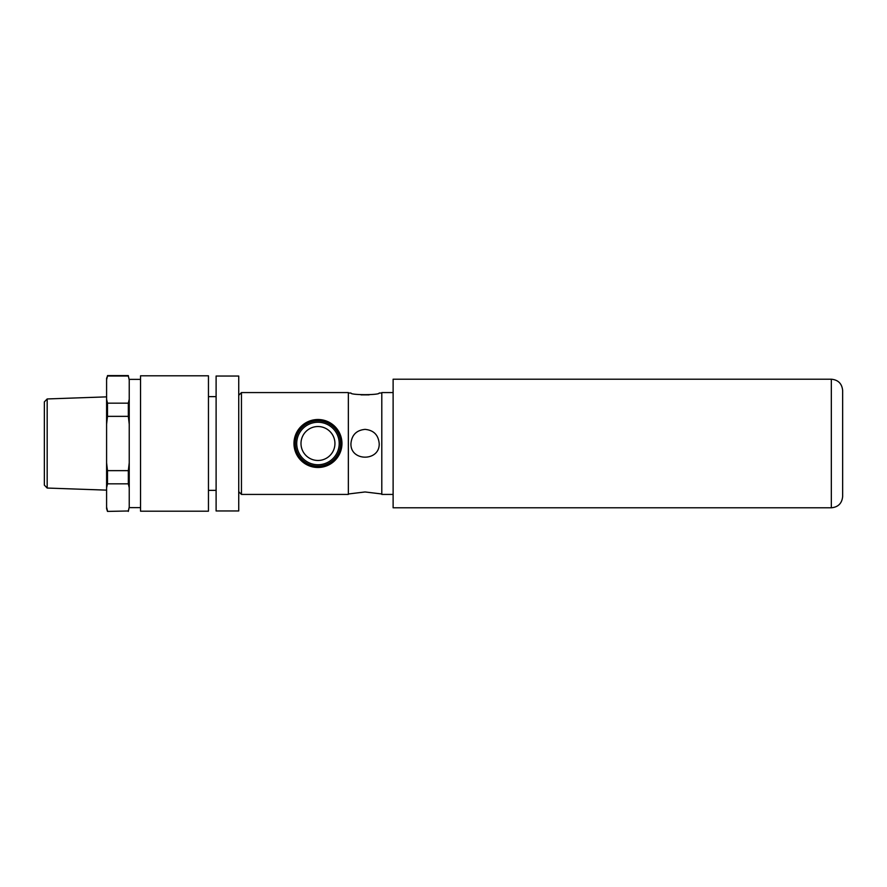 <?xml version="1.0" encoding="UTF-8"?>
<svg xmlns="http://www.w3.org/2000/svg" width="887" height="887" viewBox="0 0 887 887"><rect width="100%" height="100%" fill="white"/><g stroke="black" fill="none" stroke-linecap="round" stroke-linejoin="round"><path stroke-width="1.33" d="M47.177 488.05L47.177 398.95L44.35 401.878L44.35 485.122L47.177 488.05L106.595 490.134M107.493 511.411L128.327 510.979L107.493 511.411L106.595 508.672L106.595 507.065L107.493 510.979L106.595 507.065L106.595 462.814L107.493 470.642L128.327 470.642L129.236 462.814L129.236 487.75L128.327 483.836L107.493 483.836L107.493 470.642M128.327 416.358L128.327 403.164L129.236 399.25L129.236 424.186L128.327 416.358L107.493 416.358L106.595 424.186L106.595 378.328L107.493 376.021L106.662 379.448M106.595 399.25L107.493 403.164L128.327 403.164M107.493 416.358L107.493 403.164M128.349 376.066L129.236 379.935L128.327 376.021L107.493 376.021M128.327 510.979L129.236 507.065L128.327 511.411M107.493 483.836L106.595 487.75M128.327 483.836L128.327 470.642M129.236 424.186L129.236 462.814M106.595 424.186L106.595 462.814M129.236 379.935L129.236 399.25M129.236 487.75L129.236 507.065M361.009 394.87L369.136 394.87M381.798 393.019L379.192 393.019C380.068 395.203 350.077 395.203 350.942 393.019L348.347 393.019M348.347 493.981L365.067 491.963L381.798 493.981M365.067 429.375C373.649 430.206 378.361 434.918 379.192 443.5C380.068 461.717 350.077 461.717 350.942 443.5C351.784 434.918 356.496 430.206 365.067 429.375M300.992 443.5A16.975 16.975 0 0 1 326.449 428.798A16.975 16.975 0 0 1 326.449 458.202A16.975 16.975 0 0 1 300.992 443.5M293.974 443.5A23.993 23.993 0 0 0 329.964 464.278A23.993 23.993 0 0 0 329.964 422.722A23.993 23.993 0 0 0 293.974 443.5M308.72 421.358C314.885 418.886 321.05 418.886 327.214 421.358M295.316 443.5A22.641 22.641 0 0 0 329.288 463.114A22.641 22.641 0 0 0 329.288 423.886A22.641 22.641 0 0 0 295.316 443.5M296.724 443.5A21.244 21.244 0 0 0 328.589 461.894A21.244 21.244 0 0 0 328.589 425.106A21.244 21.244 0 0 0 296.724 443.5M348.347 443.5L348.347 494.425L241.452 494.425L241.452 392.575L348.347 392.575L348.347 443.5M393.118 392.575L381.798 392.575L381.798 494.425L393.118 494.425M831.33 507.796L831.33 379.204L393.118 379.204L393.118 507.796L831.33 507.796C838.204 507.131 841.974 503.361 842.65 496.487L842.65 390.513L842.65 496.487M140.545 443.5L140.545 511.2L208.456 511.2L208.456 375.8L140.545 375.8L140.545 443.5M216.106 443.5L216.106 510.967L238.736 510.967L238.736 376.033L216.106 376.033L216.106 443.5M47.177 398.95L106.595 396.866M128.327 375.589L107.493 375.589M831.33 379.204C838.204 379.869 841.974 383.639 842.65 390.513M129.236 507.619L140.545 507.619M129.236 379.381L140.545 379.381M208.456 490.367L216.106 490.367M208.456 396.633L216.106 396.633M238.736 491.708L241.452 494.425M238.736 395.292L241.452 392.575"/></g></svg>
